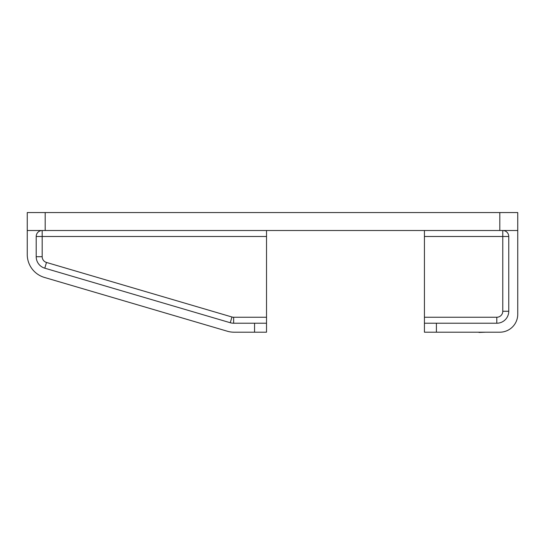 <?xml version="1.0" encoding="UTF-8"?>
<svg xmlns="http://www.w3.org/2000/svg" width="545" height="545" viewBox="0 0 545 545"><rect width="100%" height="100%" fill="white"/><g stroke="black" fill="none" stroke-linecap="round" stroke-linejoin="round"><path stroke-width="0.82" d="M517.75 230.508L499.806 230.508L499.806 212.564L517.75 212.564L517.75 314.254A17.944 17.944 0 0 1 499.806 332.198L424.432 332.198L424.432 323.226L436.402 323.226L436.402 332.198M254.556 323.226L266.519 323.226L266.519 332.198L254.556 332.198L254.556 323.226L233.642 323.226A11.963 11.963 0 0 1 230.269 322.735L44.792 268.188A11.963 11.963 0 0 1 36.202 256.709L36.202 236.489A5.981 5.981 0 0 1 42.183 230.508L42.183 256.709A5.981 5.981 0 0 0 46.482 262.452L231.952 316.999A5.981 5.981 0 0 0 233.642 317.245L266.519 317.245L266.519 236.489L36.202 236.489M254.556 332.198L234.071 332.198A23.925 23.925 0 0 1 227.32 331.224L44.424 277.432A23.925 23.925 0 0 1 27.25 254.474L27.25 212.564L45.194 212.564L45.194 230.508L27.25 230.508M499.806 212.564L45.194 212.564M499.806 230.508L45.194 230.508M508.757 236.489L424.432 236.489L424.432 317.245L496.795 317.245A5.981 5.981 0 0 0 502.776 311.263L502.776 230.508A5.981 5.981 0 0 1 508.757 236.489L508.757 311.263A11.963 11.963 0 0 1 496.795 323.226L436.402 323.226M266.519 317.245L266.519 323.226M266.519 230.508L266.519 236.489M424.432 323.226L424.432 317.245M424.432 236.489L424.432 230.508M468.237 332.198L478.905 332.198M478.973 332.436L485.636 332.198M42.183 256.709L36.202 256.709M46.482 262.452L44.792 268.188M231.952 316.999L230.269 322.735M233.642 323.226L233.642 317.245M496.795 317.245L496.795 323.226M502.776 311.263L508.757 311.263"/></g></svg>
